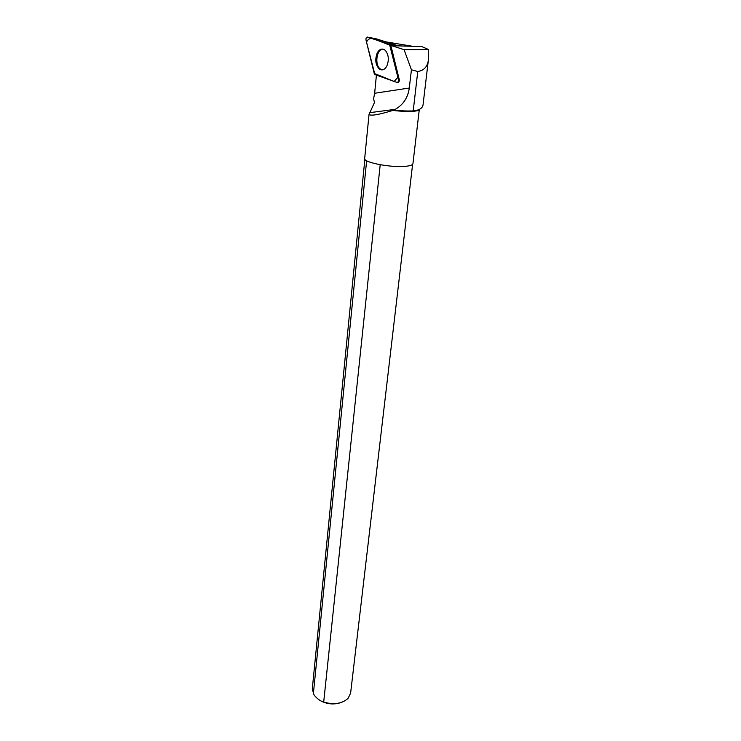 <?xml version="1.0" encoding="UTF-8"?>
<svg xmlns="http://www.w3.org/2000/svg" width="741" height="741" viewBox="0 0 741 741"><rect width="100%" height="100%" fill="white"/><g stroke="black" fill="none" stroke-linecap="round" stroke-linejoin="round"><path stroke-width="1.11" d="M367.462 37.087C366.295 37.152 365.813 38.152 366.008 40.079L374.927 74.591L396.861 82.408C398.093 82.399 398.612 81.417 398.417 79.444L389.507 44.284L367.462 37.087L376.743 38.967L398.436 45.877M377.225 52.963C374.77 59.66 375.492 65.032 379.411 69.08C382.217 70.775 384.681 69.774 386.811 66.088C389.21 60.012 388.729 54.788 385.348 50.425C382.31 47.998 379.605 48.841 377.225 52.963M412.635 46.303L385.746 41.829M428.446 59.326L423.028 104.981C422.389 108.371 419.119 110.335 413.219 110.891C407.939 111.178 401.474 110.918 393.832 110.103L392.767 110.437C378.475 114.827 370.583 116.133 369.074 114.364L374.455 102.554L373.612 98.692L374.65 93.264L409.282 88.012C407.995 97.534 403.336 104.638 395.305 109.335L393.832 110.103M428.483 49.508L421.749 46.572L391.628 45.673L404.058 49.647L428.483 49.508L428.539 58.604C427.928 66.236 424.334 70.534 417.757 71.488L413.219 110.891M419.304 109.446L419.304 109.483C419.147 110.418 416.97 111.039 412.783 111.326C407.328 111.622 400.659 111.326 392.767 110.437M374.65 93.264L376.409 75.137M404.058 49.647L411.431 69.793L409.282 88.012M398.417 79.444L399.251 79.509L390.97 45.914L391.628 45.673M399.251 79.509C399.436 81.334 398.954 82.251 397.806 82.26M411.431 69.793L417.757 71.488M419.304 109.483L412.941 163.668C412.756 164.873 410.597 165.725 406.466 166.216C392.656 168.087 363.155 162.575 364.674 158.509L369.046 114.364M412.607 164.354L350.613 693.15L348.038 698.43C341.944 703.774 333.83 704.987 323.697 702.07C320.353 701.125 317.148 698.782 314.082 695.021L312.276 689.056L364.859 159.213M313.332 694.076L366.638 160.723M380.198 164.734L323.697 702.07M340.554 702.7C333.515 704.858 326.762 704.154 320.269 700.588M383.217 49.165C376.623 48.545 374.27 65.227 380.355 68.996L382.717 69.821M374.214 73.424L394.193 81.454L397.871 77.249L389.979 45.238L376.678 40.033C371.63 37.402 368.249 38.134 366.536 42.209L374.214 73.424M394.842 45.766L389.979 45.238M389.053 43.978L398.38 45.849M398.565 82.14L397.676 82.279M398.149 45.868L389.507 44.284M369.713 112.669L395.296 109.335"/></g></svg>
